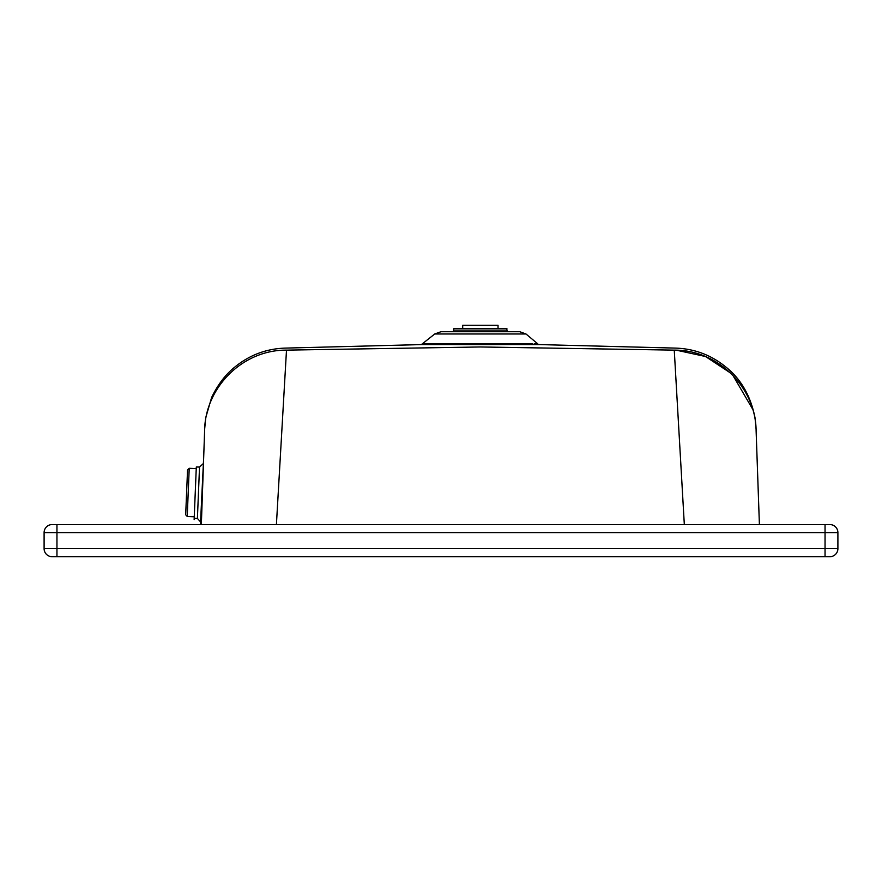 <?xml version="1.0" encoding="UTF-8"?>
<svg xmlns="http://www.w3.org/2000/svg" width="882" height="882" viewBox="0 0 882 882"><rect width="100%" height="100%" fill="white"/><g stroke="black" fill="none" stroke-linecap="round" stroke-linejoin="round"><path stroke-width="1.32" d="M498.043 328.523L498.043 325.304L462.697 325.304L462.697 328.523M453.855 330.122L506.885 330.122L506.885 328.523L453.855 328.523L453.304 331.731M52.137 556.696A8.037 8.037 0 0 1 44.1 548.659A8.037 8.037 0 0 0 52.137 556.696L56.955 556.696L52.137 556.696A8.037 8.037 0 0 1 44.1 548.659L837.9 548.659L837.9 532.596L44.1 532.596A8.037 8.037 0 0 1 52.137 524.558L56.955 524.558L52.137 524.558M44.1 548.659L44.1 532.596M199.519 467.063L196.311 466.975L194.183 518.351L197.403 518.495L199.519 467.063L202.937 463.899M200.545 521.879L197.403 518.44L200.545 521.879L200.435 524.558L203.687 457.273M837.9 548.659A8.037 8.037 0 0 1 829.863 556.696L56.955 556.696L56.955 524.558L829.863 524.558A8.037 8.037 0 0 1 837.9 532.596M526.003 333.991L434.727 333.991L440.934 331.731L519.807 331.731L526.003 333.991L537.755 343.848L534.569 343.837L539.762 344.597L420.99 344.597L539.762 344.597L674.267 348.07C693.66 348.445 710.859 354.762 725.842 367.011C740.913 378.962 750.637 395.875 755.014 417.748L756.05 428.762M426.238 344.575L428.013 343.826L422.974 343.848L532.728 343.826L533.61 344.564L539.762 344.597M187.227 516.466L185.683 514.79L187.546 469.83L189.222 468.298L187.227 516.466L194.249 516.753L194.139 519.63L196.311 466.975M434.727 333.991L421.364 344.597M422.202 344.597L422.941 344.586M423.139 344.586L425.014 344.575M756.117 430.758C756.028 428.002 756.028 428.002 756.117 430.758L759.402 524.558L756.117 430.758C755.808 387.904 718.356 349.757 674.245 350.132C674.278 347.376 674.278 347.376 674.245 350.132L480.37 346.968L286.496 350.132C286.474 347.387 286.474 347.387 286.496 350.132L276.408 524.558M201.339 524.492L204.613 430.758C204.712 428.002 204.712 428.002 204.613 430.758C204.933 387.904 242.385 349.757 286.496 350.132L286.418 351.279M201.339 524.558L201.967 506.665M202.298 497.294L203.477 463.293M203.632 458.805L204.613 430.758M825.045 556.696L825.045 524.558M752.765 409.347L733.151 375.809M730.053 372.7L705.567 356.526L676.494 350.209M684.322 524.558L674.322 351.279M506.885 330.122L507.437 331.731M420.979 344.597L286.485 348.07C267.081 348.445 249.893 354.751 234.899 367C225.616 374.387 217.854 384.541 211.636 397.451L205.715 417.737L204.69 428.762M189.222 468.298L196.245 468.585"/></g></svg>
